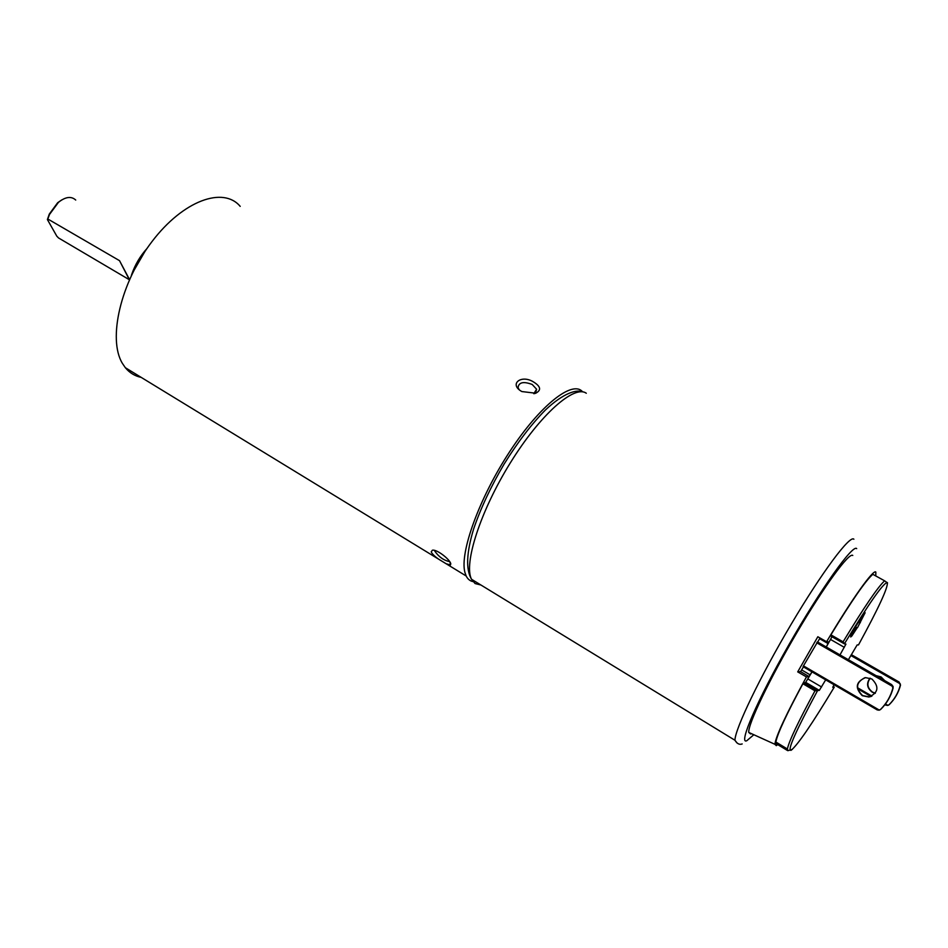 <?xml version="1.0" encoding="UTF-8"?>
<svg xmlns="http://www.w3.org/2000/svg" width="948" height="948" viewBox="0 0 948 948"><rect width="100%" height="100%" fill="white"/><g stroke="black" fill="none" stroke-linecap="round" stroke-linejoin="round"><path stroke-width="1.42" d="M860.346 622.694L859.575 622.481L865.109 612.835L864.552 612.598L855.345 627.043L850.617 636.843L856.127 627.28L850.783 636.985L856.743 627.422L857.537 627.6L864.683 613.569M864.884 612.42L855.345 627.043M864.718 612.692L859.172 622.374L858.213 622.054M859.172 622.374L858.378 622.149M850.783 636.985L856.328 627.327L855.523 627.149M792.315 749.418L787.847 750.686L787.373 748.991C789.02 741.182 798.228 721.795 814.984 690.843L819.333 690.369L825.684 679.846M834.05 684.729L832.747 687.336L834.193 687.241M858.521 644.865L857.146 644.948L848.401 659.725M839.999 654.89L845.948 644.095L844.467 643.893L843.092 641.82C863.995 607.36 877.836 587.025 884.603 580.816L872.835 574.322C865.808 580.366 851.837 600.546 830.91 634.852L843.092 641.82M864.552 612.598L858.995 622.267L858.236 622.006M851.695 636.226L857.336 627.552M787.302 750.413L775.867 743.481L775.879 742.035C777.277 734.096 786.295 714.662 802.897 683.745L805.682 682.359L812.033 671.895M814.984 690.843L802.897 683.745M884.603 580.816L887.529 582.902M844.443 643.882L830.555 635.942L830.91 634.852M826.289 647.01L832.036 636.7M855.925 627.232L850.842 636.108M863.924 613.285L858.829 622.172M860.014 622.492L863.901 614.932M852.525 634.769L857.134 627.505M864.872 677.725C856.02 682.347 855.262 688.295 862.597 695.571L869.221 696.91L871.224 696.413M871.876 678.981C879.436 686.684 878.44 692.704 868.901 697.029L862.265 695.69C854.705 687.821 855.795 681.802 865.536 677.63L871.876 678.981M875.336 693.201L872.551 692.123C867.254 688.011 866.484 683.378 870.228 678.211M876.094 675.651L881.071 676.931L884.685 680.593M875.241 693.344L872.279 692.218C866.91 688.023 866.176 683.33 870.063 678.152M875.774 575.946L875.834 572.047C873.546 568.824 851.837 599.16 826.609 641.737L817.828 636.748L797.706 671.883L800.574 671.611L809.059 676.576L806.452 676.908C786.402 713.666 775.879 736.122 774.883 744.287L776.305 745.649L778.758 743.777M751.409 733.634L750.615 734.001L748.742 732.425C747.877 724.45 769.492 679.112 796.924 632.565C824.322 585.947 849.384 551.866 852.773 555.469M892.898 687.999L893.146 686.53L891.606 684.575L892.898 687.999C890.717 696.27 886.605 703.416 880.55 709.424L878.986 710.206L876.983 709.779L803.134 666.693M891.606 684.575L817.543 641.986L803.477 665.875L803.098 666.669L877.35 709.981M880.088 709.803L880.834 709.27C886.866 703.274 890.978 696.152 893.146 687.904M889.034 704.755L889.26 704.625C894.794 699.15 898.538 692.633 900.517 685.096L899.119 682.05L900.316 685.167C898.325 692.727 894.568 699.257 889.034 704.755L887.601 705.478L884.97 704.625L886.072 705.253M889.26 704.625L888.584 705.111M826.609 641.737L828.931 641.986L826.206 646.963M811.95 671.848L809.059 676.576M797.706 671.883L806.452 676.908M803.466 666.894L800.574 671.611M817.686 642.057L819.605 638.703L828.137 643.597M820.008 637.98L819.605 638.703M533.795 393.704L536.604 389.237L532.207 384.473C523.509 381.214 518.793 382.257 518.058 387.602L519.113 389.616M521.838 391.548C508.507 384.13 521.353 374.069 533.688 382.056C540.775 386.488 541.462 390.209 535.727 393.23L521.838 391.548M434.729 550.468L434.776 551.108C438.841 556.938 443.806 560.446 449.684 561.643L449.684 561.643M431.221 551.843L432.406 550.207C436.862 549.105 450.004 559.498 450.798 563.787L450.43 564.972L446.153 563.764L438.604 559.142C434.54 556.298 432.075 553.857 431.221 551.843M129.39 279.755L58.527 237.948L56.797 236.159L47.4 219.557L49.32 214.058L57.674 202.718L61.739 199.921M582.558 391.773C572.628 379.804 540.289 404.915 509.882 451.366C479.392 497.653 459.507 552.696 464.911 572.402L466.167 575.981C468.182 580.022 471.357 581.965 475.695 581.811M240.2 206.368C223.361 186.211 183.26 200.395 152 241.574C120.562 282.516 107.634 338.946 122.339 363.297L125.337 367.694C129.568 372.837 134.853 376.072 141.193 377.387M144.736 251.812L133.064 271.993M131.357 275.489L131.843 274.031C135.185 264.504 140.209 256.019 146.904 248.589M75.722 200.052C71.29 195.987 65.531 196.734 58.48 202.303L49.509 214.461L47.827 219.012L119.519 260.664L129.509 279.506M119.519 260.664L129.106 279.222M817.401 690.914C795.775 731.062 786.982 750.863 791.047 750.342C797.683 745.045 812.081 723.988 834.228 687.193M858.485 644.936C878.583 608.13 888.205 587.345 887.328 582.558C883.441 582.736 869.15 603.129 844.455 643.739M833.126 686.447L834.216 687.087M803.785 682.655L817.579 690.748M805.682 682.359L819.333 690.369M807.957 679.005L821.584 686.992M830.602 639.485L844.324 647.342M586.291 393.254C574.417 384.45 540.241 414.454 510.368 462.802C480.387 511.019 463.465 563.835 471.523 579.264L475.09 583.553L480.944 585.011M856.684 548.631C853.022 543.844 820.968 588.578 789.163 644.285C757.274 699.968 738.089 744.773 746.751 740.755L753.281 735.221M892.909 686.625L816.714 642.78M879.377 710.123L803.477 665.875M891.464 684.634L817.271 641.962M887.944 705.395L885.479 703.961M871.935 696.093L857.49 687.715M857.644 688.746L870.987 696.496L857.644 688.758M899.119 682.05L851.316 654.641M899 682.098L851.268 654.724M900.327 683.911L850.818 655.506M737.117 743.066L734.937 740.246C734.973 729.083 760.13 676.588 791.236 624.163C822.331 571.656 850.131 534.636 853.875 539.234M801.712 669.952L810.196 674.905M787.847 750.686L787.373 748.991L775.879 742.035M830.531 635.835L844.443 643.799M774.883 744.287L748.742 732.425M742.177 743.943C739.464 744.974 737.046 743.742 734.937 740.246L471.523 579.264C465.729 569.499 466.44 552.72 473.656 528.901C480.778 508.045 490.934 486.431 504.123 464.058C517.738 442.147 531.496 424.135 545.373 410.046C563.882 392.567 577.071 389.13 583.032 391.951M517.857 388.325L518.058 387.602M466.167 575.981L446.153 563.752M438.604 559.142L125.337 367.694M57.674 202.718L58.48 202.303M449.98 562.081L450.43 564.972M534.21 393.633L535.596 393.278M535.632 392.591L536.604 389.237"/></g></svg>
